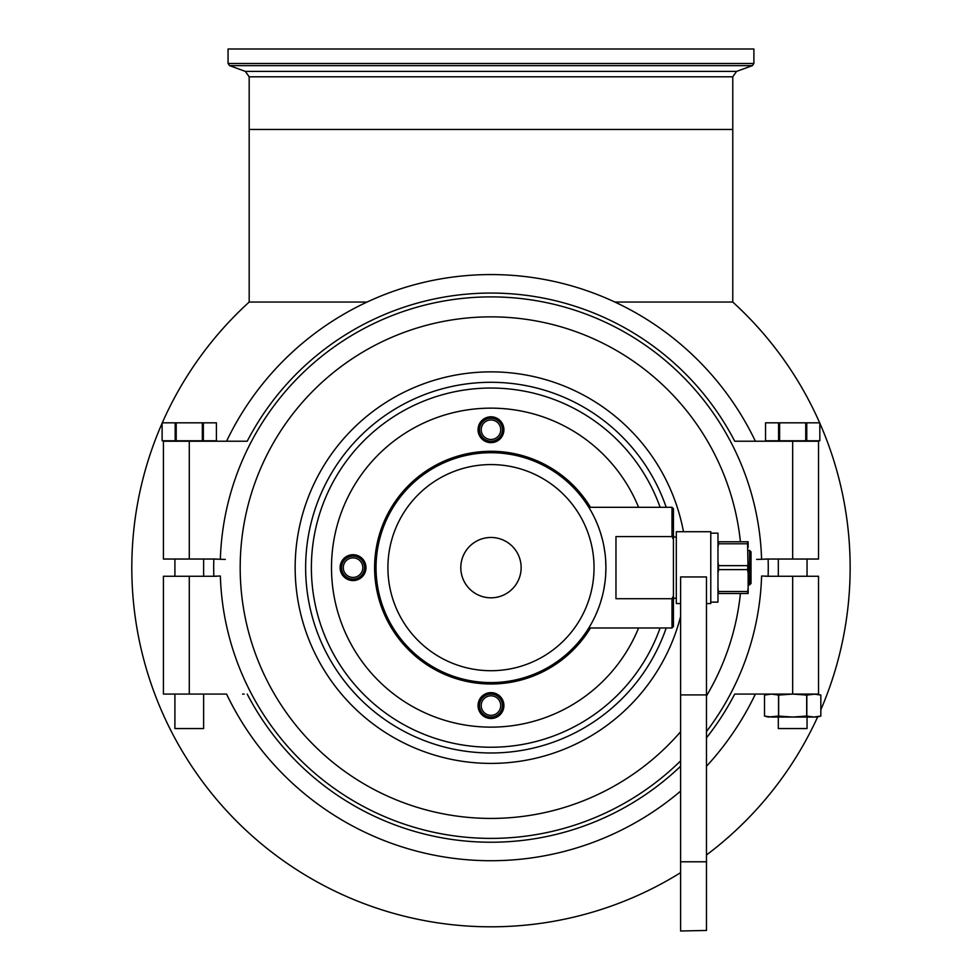 <?xml version="1.0" encoding="UTF-8"?>
<svg xmlns="http://www.w3.org/2000/svg" width="980" height="980" viewBox="0 0 980 980"><rect width="100%" height="100%" fill="white"/><g stroke="black" fill="none" stroke-linecap="round" stroke-linejoin="round"><path stroke-width="1.47" d="M614.901 302.048L732.77 302.048L732.77 129.458L249.177 129.458L732.77 129.458L732.77 76.808L249.177 76.808L249.177 302.048L367.047 302.048M490.968 49L228.058 49L228.058 63.48L753.889 63.48L753.889 49L490.968 49M768.124 559.066A277.279 277.279 0 0 1 768.124 576.216L761.595 576.02A270.75 270.75 0 0 1 706.482 731.558M213.824 559.066A277.279 277.279 0 0 0 213.824 576.216L220.353 576.02A270.75 270.75 0 0 0 680.61 760.884M740.414 541.781A250.782 250.782 0 0 0 490.968 316.859A250.782 250.782 0 0 0 240.186 567.641A250.782 250.782 0 0 0 680.61 731.742M740.414 593.5A250.782 250.782 0 0 1 706.482 695.91M666.204 627.984A185.33 185.33 0 0 1 305.638 567.641A185.33 185.33 0 0 1 666.204 507.297M673.432 535.129A185.33 185.33 0 0 1 673.762 537.04M673.762 598.241A185.33 185.33 0 0 1 673.432 600.152M660.116 627.984A179.585 179.585 0 0 1 311.383 567.641A179.585 179.585 0 0 1 660.116 507.297M490.968 416.794A150.847 150.847 0 0 1 490.98 416.794A12.936 12.936 0 0 1 503.904 429.718A12.936 12.936 0 0 1 490.968 442.654A124.987 124.987 0 0 1 490.98 442.654A12.936 12.936 0 0 1 478.044 429.718A12.936 12.936 0 0 1 490.968 416.794M490.968 718.499A150.847 150.847 0 0 0 490.98 718.499A12.936 12.936 0 0 1 478.044 705.563A12.936 12.936 0 0 1 490.968 692.639A124.987 124.987 0 0 0 490.98 692.639A12.936 12.936 0 0 1 503.904 705.563A12.936 12.936 0 0 1 490.968 718.499M481.205 429.718A9.776 9.776 0 0 0 490.968 439.493A9.776 9.776 0 0 0 500.743 429.718A9.776 9.776 0 0 0 490.968 419.954A9.776 9.776 0 0 0 481.205 429.718M353.057 577.416A9.776 9.776 0 0 0 362.821 567.641A9.776 9.776 0 0 0 353.057 557.877A9.776 9.776 0 0 0 343.282 567.641A9.776 9.776 0 0 0 353.057 577.416M500.743 705.563A9.776 9.776 0 0 0 490.968 695.8A9.776 9.776 0 0 0 481.205 705.563A9.776 9.776 0 0 0 490.968 715.339A9.776 9.776 0 0 0 500.743 705.563M502.471 429.718A11.491 11.491 0 0 1 490.968 441.221A11.491 11.491 0 0 1 479.477 429.718A11.491 11.491 0 0 1 490.968 418.227A11.491 11.491 0 0 1 502.471 429.718M353.057 556.15A11.491 11.491 0 0 1 364.548 567.641A11.491 11.491 0 0 1 353.057 579.131A11.491 11.491 0 0 1 341.555 567.641A11.491 11.491 0 0 1 353.057 556.15M479.477 705.563A11.491 11.491 0 0 1 490.968 694.073A11.491 11.491 0 0 1 502.471 705.563A11.491 11.491 0 0 1 490.968 717.054A11.491 11.491 0 0 1 479.477 705.563M374.605 567.641A116.375 116.375 0 0 1 590.475 507.297A116.375 116.375 0 0 0 374.605 567.641A116.375 116.375 0 0 0 590.475 627.984A116.375 116.375 0 0 1 374.605 567.641M605.665 575.052L605.91 567.641A114.93 114.93 0 0 0 490.968 452.711A114.93 114.93 0 0 0 376.038 567.641A114.93 114.93 0 0 0 490.968 682.582A114.93 114.93 0 0 0 605.91 567.641A114.93 114.93 0 0 0 490.968 452.711A114.93 114.93 0 0 0 376.038 567.641A114.93 114.93 0 0 1 588.796 507.297L671.998 507.297L671.998 536.562L673.432 539.453L673.432 626.551L671.998 627.984L671.998 598.719L615.967 598.719L615.967 536.562L671.998 536.562M605.91 567.641L605.665 560.241M604.966 552.928L603.815 545.823M602.284 539L600.422 532.569M598.327 526.591L596.097 521.176M593.904 516.497L592.471 513.704M591.957 512.748L590.426 510.029M590.303 509.821L588.796 507.297M460.808 567.641A30.172 30.172 0 0 1 490.968 537.469A30.172 30.172 0 0 1 521.14 567.641A30.172 30.172 0 0 1 490.968 597.812A30.172 30.172 0 0 1 460.808 567.641M671.998 627.984L588.796 627.984L590.315 625.448M590.45 625.228L591.981 622.484M592.545 621.443L593.929 618.723M596.134 614.031L598.351 608.629M600.446 602.651L602.296 596.244M603.827 589.446L604.966 582.353M473.193 681.198L469.494 680.549L473.193 681.198M466.26 679.887L463.577 679.263L466.26 679.887M461.519 678.736L460.147 678.368L461.519 678.736M460.049 678.344L459.363 678.148L460.049 678.344M508.755 681.198L512.454 680.549L508.755 681.198M515.688 679.887L518.371 679.263L515.688 679.887M520.429 678.736L521.801 678.368L520.429 678.736M521.899 678.344L522.585 678.148L521.899 678.344M638.592 507.297A159.471 159.471 0 0 0 331.497 567.641A159.471 159.471 0 0 0 638.592 627.984M353.057 554.717A12.936 12.936 0 0 1 365.981 567.641A12.936 12.936 0 0 1 353.057 580.577A12.936 12.936 0 0 1 340.121 567.641A12.936 12.936 0 0 1 353.057 554.717M671.998 507.297L673.432 508.743L673.432 539.453M673.432 595.828L671.998 598.719M749.577 550.405L749.577 584.889L751.011 583.443L751.011 551.838L749.577 550.405L748.144 550.405M706.482 930.449L680.61 931L706.482 930.449L706.482 576.938L680.61 576.938L680.61 930.449M706.482 603.558L710.782 603.558L710.782 531.724L676.31 531.724L676.31 603.558L680.61 603.558M710.782 602.124L717.973 602.124L717.973 533.169L710.782 533.169M717.973 573.276L718.548 569.637L747.569 569.637L748.144 573.276L747.569 543.778L718.548 543.778L717.973 547.416M717.973 587.865L718.548 593.5L748.144 593.5L748.144 562.005L747.569 569.637M717.973 562.005L718.548 565.644L747.569 565.644M718.548 543.778L718.548 541.781L748.144 541.781L748.144 547.416M747.569 543.778L747.569 541.781M748.144 587.865L747.569 593.5M718.548 591.504L747.569 591.504M718.548 569.637L718.548 565.644M756.634 559.421L769.557 559.029M765.441 559.151A274.596 274.596 0 0 0 765.441 559.029L818.533 559.029L818.533 441.221L734.731 441.221A274.596 274.596 0 0 0 247.217 441.221L226.564 441.221A293.081 293.081 0 0 1 755.384 441.221L734.731 441.221M761.595 559.274A270.75 270.75 0 0 0 490.968 296.891A270.75 270.75 0 0 0 220.353 559.274L216.507 559.151A274.596 274.596 0 0 1 216.507 559.029L163.415 559.029L163.415 441.221L247.217 441.221M225.314 559.421L220.353 559.274M216.507 559.151L212.391 559.029M792.673 576.265L792.673 694.073L768.259 694.073L764.523 695.077L771.53 694.073L778.537 695.077L792.673 694.073L818.533 694.073L818.533 576.265L765.441 576.265A274.596 274.596 0 0 0 765.441 576.142M706.482 766.287A293.081 293.081 0 0 0 755.384 694.073L734.731 694.073A274.596 274.596 0 0 1 706.482 737.83M815.164 694.11L806.687 695.077L792.673 694.073L734.731 694.073M739.361 694.073L737.756 694.073M216.507 576.142A274.596 274.596 0 0 0 216.507 576.265L163.415 576.265L163.415 694.073L226.564 694.073A293.081 293.081 0 0 0 680.61 791.105M680.61 766.238A274.596 274.596 0 0 1 247.217 694.073M205.077 694.073L189.275 694.073L189.275 576.265M244.192 694.073L242.575 694.073M770.268 440.78L792.673 441.221L792.673 559.029M778.586 440.78L778.586 422.821L805.744 422.821L805.744 440.78L765.527 440.78L765.527 422.821L765.527 440.78M805.744 440.78L819.831 440.78L819.819 422.821L806.761 422.821L806.761 440.78M779.615 422.821L779.615 440.78M805.744 422.821L806.761 422.821M778.586 422.821L765.527 422.821M778.316 717.054L778.316 728.557L807.042 728.557L807.042 717.054M807.042 576.265L807.042 559.029M778.316 576.265L778.316 559.029M189.275 559.029L189.275 441.221L211.68 440.78M175.187 440.78L175.187 422.821L202.333 422.821L202.333 440.78L162.117 440.78L162.117 422.821L162.117 440.78M202.333 440.78L216.421 440.78L216.421 422.821L203.35 422.821L203.35 440.78M176.204 422.821L176.204 440.78M202.333 422.821L203.35 422.821M175.187 422.821L162.117 422.821M174.906 694.073L174.906 728.557L203.632 728.557L203.632 694.073M203.632 576.265L203.632 559.029M174.906 576.265L174.906 559.029M768.259 717.054L778.537 716.062L792.673 717.054L771.53 717.054L764.523 716.062L764.523 695.077L764.523 716.062L768.259 717.054M792.673 717.054L817.1 717.054L820.836 716.062L813.829 717.054L806.822 716.062L792.673 717.054M815.164 717.017L813.829 717.054M813.829 694.073L820.628 695.016M820.836 695.077L820.836 716.062L820.836 695.077L817.1 694.073M778.537 695.077L778.537 716.062M778.659 695.077L778.659 716.062M806.687 695.077L806.687 716.062M806.822 695.077L806.822 716.062M245.392 71.405L229.577 65.636L752.37 65.636L736.543 71.405L245.392 71.405L249.177 76.808M680.61 616.457A195.829 195.829 0 0 1 295.151 567.641A195.829 195.829 0 0 1 683.477 531.724M594.039 567.641A103.059 103.059 0 0 0 490.968 464.581A103.059 103.059 0 0 0 387.909 567.641A103.059 103.059 0 0 0 490.968 670.712A103.059 103.059 0 0 0 594.039 567.641M680.61 694.906L706.482 694.906M680.61 861.788L706.482 861.788M162.117 423.225A359.17 359.17 0 0 0 680.61 872.666M706.482 854.977A359.17 359.17 0 0 0 817.663 716.907M820.836 709.753A359.17 359.17 0 0 0 819.831 423.225M819.66 422.821A359.17 359.17 0 0 0 732.77 302.048M249.177 302.048A359.17 359.17 0 0 0 162.288 422.821M229.577 65.636L228.058 63.48M752.37 65.636L753.889 63.48M736.543 71.405L732.77 76.808M676.31 537.04L673.432 537.04M676.31 598.241L673.432 598.241M749.577 584.889L748.144 584.889M819.831 422.821L819.831 440.78M216.421 422.821L216.421 440.78"/></g></svg>
